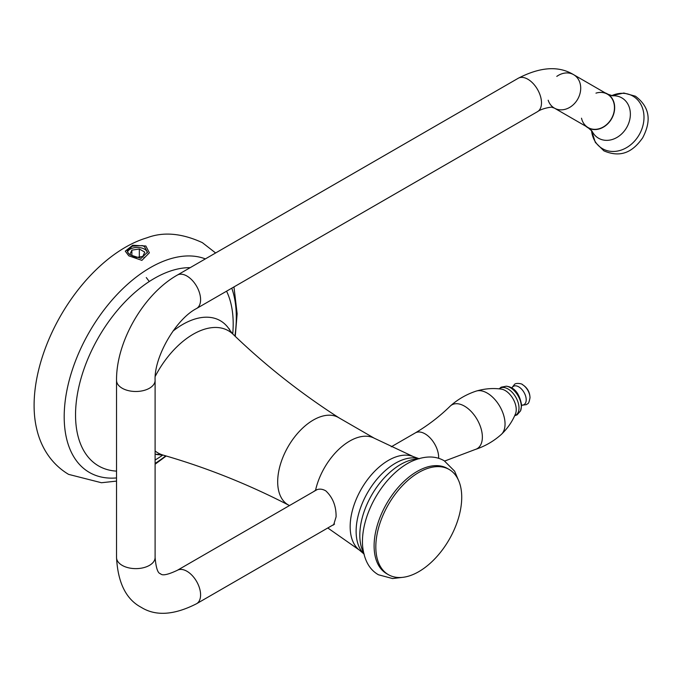 <?xml version="1.0" encoding="UTF-8"?>
<svg xmlns="http://www.w3.org/2000/svg" width="682" height="682" viewBox="0 0 682 682"><rect width="100%" height="100%" fill="white"/><g stroke="black" fill="none" stroke-linecap="round" stroke-linejoin="round"><path stroke-width="1.02" d="M364.214 554.185L359.423 550.135A54.134 31.253 -60 0 1 359.201 549.965A54.134 31.253 -60 0 1 350.164 526.657A54.134 31.253 -60 0 1 372.321 473.777A54.134 31.253 -60 0 1 413.147 456.539A54.134 31.253 -60 0 1 413.394 456.642L419.302 458.773M413.147 456.539L374.239 438.194A50.4 29.096 120 0 0 315.553 490.239C318.886 488.593 322.313 488.815 325.834 490.895C332.816 497.468 336.235 506.121 336.09 516.854L333.643 524.876L332.526 525.242M142.393 245.58L144.49 246.645L147.448 252.195L141.148 258.393L130.168 254.906L128.566 253.568L127.202 250.857L132.274 246.193L142.393 245.58M215.623 252.971L202.375 242.656C181.855 233.21 163.424 231.582 147.082 237.771A129.111 74.543 120 0 0 34.1 405.406A129.111 74.543 120 0 0 36.709 428.935A129.111 74.543 120 0 0 36.726 428.987M315.553 490.239L313.302 491.807M145.846 245.989L149.384 252.8L141.89 260.362L128.804 255.827L125.275 251.172L132.7 245.264L145.846 245.989M548.175 100.211A19.284 15.746 -60 0 0 554.364 108.097A19.284 15.746 -60 0 0 577.645 99.265A19.284 15.746 -60 0 0 573.656 74.696L607.398 94.176A19.284 15.746 -60 0 0 595.966 93.144M581.507 118.199A19.284 15.746 -60 0 0 588.114 127.577L588.114 127.577A19.284 15.746 -60 0 0 611.396 118.753A19.284 15.746 -60 0 0 607.398 94.176L573.656 74.696A19.284 15.746 -60 0 0 556.785 76.393M554.364 108.097L588.114 127.577L554.364 108.097L552.207 107.389C553.835 106.537 542.318 108.003 537.493 111.678A19.284 11.134 -120 0 0 541.491 102.846A19.284 11.134 -120 0 0 527.851 79.231A19.284 11.134 -120 0 0 518.209 78.277C540.34 66.827 558.822 65.634 573.647 74.696L573.647 74.696M585.949 126.332A19.522 15.942 -60 0 0 587.995 127.79A19.522 15.942 -60 0 0 588.489 128.054A19.522 15.942 -60 0 0 611.566 118.847A19.522 15.942 -60 0 0 608.003 94.261A19.522 15.942 -60 0 0 607.517 93.971A19.522 15.942 -60 0 0 605.232 92.931M611.592 95.71A30.375 24.799 120 0 1 632.879 96.085A30.375 24.799 120 0 1 639.17 134.789A30.375 24.799 120 0 1 602.504 148.693A30.375 24.799 120 0 1 591.533 130.441M438.628 458.338A19.284 11.134 -120 0 0 438.654 457.443A19.284 11.134 -120 0 0 425.014 433.829A19.284 11.134 -120 0 0 415.372 432.874A19.284 11.134 -120 0 0 415.312 432.908C428.134 425.278 439.745 416.37 450.137 406.191A25.285 14.603 60 0 1 450.444 405.901A25.285 14.603 60 0 1 464.493 406.14A25.285 14.603 60 0 1 482.37 437.102A25.285 14.603 60 0 1 475.55 449.387A25.285 14.603 60 0 1 475.149 449.515L444.681 461.049M475.55 449.387C485.141 446.181 493.7 441.22 501.244 434.494A25.234 14.569 -120 0 0 501.458 434.298A25.234 14.569 -120 0 0 505.047 423.974A25.234 14.569 -120 0 0 487.195 393.071A25.234 14.569 -120 0 0 476.462 391.016A25.234 14.569 -120 0 0 476.189 391.101C466.599 394.273 458.014 399.2 450.444 405.901M515.464 413.872A15.575 8.994 -120 0 0 515.541 413.676A15.575 8.994 -120 0 0 516.24 409.618A15.575 8.994 -120 0 0 501.364 389.124A15.575 8.994 -120 0 0 501.159 389.098M499.275 388.868A15.575 8.994 60 0 1 511.551 391.69A15.575 8.994 60 0 1 519.002 408.024A15.575 8.994 60 0 1 514.722 415.619M418.774 571.669A60.741 35.072 -60 0 1 388.399 574.679A60.741 35.072 -60 0 1 379.09 526.001A60.741 35.072 -60 0 1 418.774 472.473A60.741 35.072 -60 0 1 449.148 469.463A60.741 35.072 -60 0 1 458.457 518.141A60.741 35.072 -60 0 1 418.774 571.669M388.399 574.679L386.685 573.69A60.741 35.072 -60 0 1 377.376 525.012A60.741 35.072 -60 0 1 417.06 471.484A60.741 35.072 -60 0 1 447.435 468.474L449.148 469.463M146.289 277.565L149.281 281.521M134.772 257.276L129.878 254.454L131.873 250.149L139.324 248.998L144.78 252.144L142.785 256.449L135.59 257.566M131.873 250.149L131.873 255.605M139.324 248.998L139.324 256.986M127.457 251.999A10.128 5.848 180 0 1 134.525 247.685A10.128 5.848 180 0 1 144.49 249.169A10.128 5.848 180 0 1 147.423 252.834M145.095 257.046A10.128 5.848 180 0 1 143.8 257.796M156.519 454.527L163.271 455.15A70.51 40.707 -60 0 1 155.104 450.981M155.266 376.302A70.51 40.707 -60 0 1 233.065 334.265C265.281 365.322 300.66 393.224 339.176 417.947A50.4 29.096 120 0 0 300.123 430.589A50.4 29.096 120 0 0 277.685 481.765A50.4 29.096 120 0 0 288.801 505.209C248.12 484.211 206.279 467.528 163.271 455.15M172.938 331.145A75.156 43.392 -60 0 1 230.09 330.608L233.065 334.265M226.56 291.188A111.481 64.364 -60 0 1 233.193 323.907A111.481 64.364 -60 0 1 232.733 333.941M162.828 455.03A111.481 64.364 -60 0 1 155.104 460.009M116.537 471.117A111.481 64.364 -60 0 1 75.54 414.929A111.481 64.364 -60 0 1 154.362 278.392A111.481 64.364 -60 0 1 190.184 267.659M158.616 454.4A75.156 43.392 -60 0 1 155.104 454.169M418.808 458.619A55.574 32.088 120 0 0 377.743 478.278A55.574 32.088 120 0 0 356.123 531.278A55.574 32.088 120 0 0 363.838 553.827M417.776 458.935A57.706 33.316 120 0 0 359.815 535.148A57.706 33.316 120 0 0 363.6 552.778M205.359 258.896A121.703 70.263 120 0 0 150.253 267.668A121.703 70.263 120 0 0 64.193 416.728A121.703 70.263 120 0 0 116.537 477.937M234.906 336.03A121.703 70.263 120 0 0 236.313 317.36A121.703 70.263 120 0 0 231.786 288.171M458.355 479.966L454.587 471.143L444.238 460.785C435.414 455.636 424.716 455.747 412.141 461.126A63.75 36.811 120 0 0 362.44 541.602A63.75 36.811 120 0 0 362.679 546.802A63.75 36.811 120 0 0 362.688 546.93M155.104 463.453A121.703 70.263 120 0 0 165.726 455.866M334.547 524.074L196.595 603.715C174.123 615.181 155.641 616.375 141.157 607.295C126.059 599.29 117.85 582.692 116.537 557.492L116.537 380.36C116.136 341.691 143.621 294.078 177.311 275.093A19.284 11.134 60 0 1 186.953 276.048A19.284 11.134 60 0 1 200.593 299.662A19.284 11.134 60 0 1 196.595 308.494L537.493 111.678M116.537 380.36A19.284 11.134 0 0 0 122.18 388.228A19.284 11.134 0 0 0 149.452 388.228A19.284 11.134 0 0 0 155.104 380.36C153.91 357.121 175.871 319.074 196.595 308.494M116.537 557.492A19.284 11.134 0 0 0 122.18 565.369A19.284 11.134 0 0 0 149.452 565.369A19.284 11.134 0 0 0 155.104 557.492L155.104 380.36M196.595 603.715A19.284 11.134 -120 0 0 200.593 594.892A19.284 11.134 -120 0 0 186.953 571.269A19.284 11.134 -120 0 0 177.311 570.314C160.773 578.106 161.037 573.264 160.44 573.894C160.688 573.068 156.63 575.71 155.104 557.492M612.581 95.804A23.282 19.011 120 0 1 612.589 95.795A23.282 19.011 120 0 1 612.82 95.787A23.282 19.011 120 0 1 621.839 97.893A23.282 19.011 120 0 1 626.664 127.568A23.282 19.011 120 0 1 598.549 138.224A23.282 19.011 120 0 1 592.223 131.473A23.282 19.011 120 0 1 592.112 131.259L588.481 128.054M521.312 406.651A15.524 8.96 -120 0 0 506.308 386.2A15.524 8.96 -120 0 0 506.214 386.183C514.475 387.146 519.616 393.531 521.636 405.347L520.511 410.948A15.524 8.96 -120 0 0 520.545 410.862A15.524 8.96 -120 0 0 521.312 406.651M511.832 388.135A10.58 6.112 60 0 1 520.213 387.862A10.58 6.112 60 0 1 526.206 399.788A10.58 6.112 60 0 1 521.636 405.108M521.636 405.296L526.521 404.614C527.578 403.071 528.593 405.432 529.999 397.768A10.776 6.223 -120 0 0 529.999 397.717A10.776 6.223 -120 0 0 522.412 384.588A10.776 6.223 -120 0 0 522.293 384.52C527.237 387.538 529.803 391.937 529.999 397.717L529.999 397.853A10.776 6.223 -120 0 0 529.999 397.768L529.999 397.717M289.475 505.558L288.801 505.209M235.264 336.379L237.14 313.737L233.96 286.917M36.709 428.935C40.264 444.604 49.419 462.908 68.592 474.374L101.465 482.737L116.537 481.1M362.679 546.802C364.307 560.382 369.559 569.709 378.433 574.764L392.585 578.549L402.099 577.407M339.176 417.947L374.239 438.194M359.201 549.965L327.786 527.97M229.152 328.724L230.09 330.608M155.104 464.22L166.203 456.002M177.311 275.093L518.209 78.277M317.104 489.608L177.311 570.314M607.994 94.261L612.589 95.795M611.541 95.702L623.817 93.025L635.436 96.205C652.759 109.18 649.4 124.857 642.666 137.841C634.567 149.247 623.195 159.111 603.894 150.85L595.326 142.376L591.507 130.407M476.462 391.016C484.902 388.595 493.205 387.964 501.364 389.124M415.372 432.874L391.28 446.787M501.458 434.298C507.766 428.202 512.463 421.323 515.541 413.676M514.663 415.747L517.118 414.844L520.545 410.862M499.139 388.851L501.151 387.18L506.308 386.2M522.412 384.588C522.591 383.906 516.913 382.611 514.705 384.154L511.671 388.041"/></g></svg>
